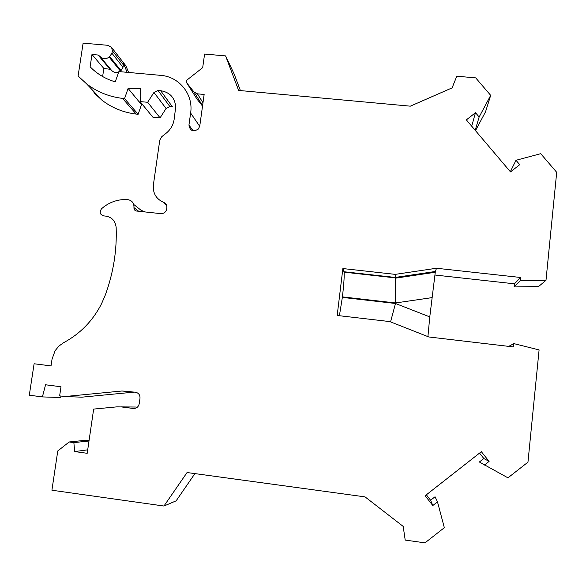 <?xml version="1.0" encoding="UTF-8"?>
<svg xmlns="http://www.w3.org/2000/svg" width="586" height="586" viewBox="0 0 586 586"><rect width="100%" height="100%" fill="white"/><g stroke="black" fill="none" stroke-linecap="round" stroke-linejoin="round"><path stroke-width="0.88" d="M194.918 473.598L176.144 500.84L163.948 506.033L51.912 490.218L57.765 450.956L69.177 441.976L73.865 442.613L74.664 451.594L87.204 453.3L93.657 409.087L116.914 406.86L121.522 406.94L133.205 408.457C136.428 408.552 138.435 406.984 139.226 403.761L139.995 398.312C140.142 394.986 138.648 392.957 135.505 392.224L121.932 391.008L64.812 396.546L81.908 397.176L134.436 392.085M138.67 211.26L133.96 207.605C133.872 209.51 134.751 210.652 136.589 211.041L160.798 213.634C163.897 213.663 165.86 212.169 166.673 209.136L166.864 207.81C167.061 205.261 166.021 203.452 163.743 202.397L163.311 202.229C156.03 198.83 152.719 193.072 153.371 184.956L159.773 140.127L161.795 136.655L166.094 133.271C170.57 129.623 173.258 125.008 174.137 119.427L175.705 106.938C174.877 97.672 169.852 92.258 160.652 90.691L157.978 90.442L169.896 106.593L172.431 106.835L160.652 90.691M121.522 406.94L135.754 407.028L121.09 406.889M135.754 407.028L137.307 407.226M64.812 396.546L59.64 395.872L61.003 386.767L45.554 384.775L42.404 396.912L60.629 397.52L61.003 396.055M42.404 396.912L29.3 395.206L34.105 363.767L51.026 365.898L34.105 363.767M51.026 365.898L52.051 359.093L55.128 350.677L58.871 346.084L63.647 342.671C80.253 333.727 92.881 320.754 101.532 303.753L105.319 295C113.398 272.886 117.01 250.361 116.16 227.434C115.23 220.299 111.208 216.468 104.096 215.934C99.986 214.82 99.137 212.41 101.554 208.719L104.242 206.536C111.289 201.474 119.053 199.152 127.528 199.577C131.989 200.346 134.135 203.02 133.96 207.605M427.912 336.62L429.78 316.901L395.477 303.482L342.349 297.402L342.414 296.89C343.857 284.422 344.422 276.182 344.099 272.168L342.869 268.556L337.184 315.466L389.8 321.589L428.82 336.972L513.526 346.941L513.871 343.616L539.091 349.908L527.964 462.156L507.952 477.839L479.377 462.002L483.824 458.516L489.09 461.402L481.355 451.689L425.158 495.749L432.79 505.542L430.6 500.239L435.039 496.76L437.486 501.858L444.335 527.693L424.975 542.863L405.204 540.072L403.19 526.411L365.041 496.877L187.066 472.528L163.948 506.033M483.824 458.516L479.531 453.125M395.477 303.482L390.554 321.89M342.349 297.402L339.404 315.722M73.865 442.613L88.999 440.994M69.177 441.976L86.135 440.225L89.057 440.621M110.732 69.375L103.847 68.452L91.98 54.483L90.119 66.789L90.72 67.405C97.569 74.246 105.751 79.066 115.274 81.857L118.877 71.573L160.791 75.374C179.287 76.649 193.6 94.536 190.626 113.032L188.948 125.023C189.952 130.876 193.094 132.216 198.361 129.045L199.76 126.063L204.14 94.456L197.438 93.841L194.017 92.017L186.685 82.809L186.289 81.322L187.088 79.945L202.69 67.646L204.587 54.059L225.588 55.904L234.092 73.851L240.421 90.588M157.978 90.442L153.957 92.434L147.643 102.286L140.032 101.568L140.779 96.441L140.384 88.559L128.107 88.442L141.49 104.638L138.142 114.277L136.223 114.094L122.54 98.389L124.562 98.58L138.142 114.277M128.107 88.442L124.562 98.58M74.664 451.594L87.717 449.828M429.78 316.901L435.266 272.263L436.453 268.249L395.25 274.373L395.191 277.442L435.449 271.465L435.2 272.27M432.79 505.542L437.486 501.858M145.116 211.956L141.123 210.293L133.725 204.463M342.414 296.89L395.535 302.962L395.191 277.442L344.004 271.743M426.359 494.804L430.6 500.239M93.906 92.727L102.015 100.221L86.603 83.864L78.092 76.012L83.117 43.137L108.036 45.327L111.67 47.547L112.292 50.74L123.375 64.878L123.082 62.424L125.184 64.907M484.395 465.094L489.09 461.402M202.529 106.117L196.955 99.041M225.588 55.904L238.641 90.427L410.325 106.169L452.106 87.871L456.78 76.209L475.693 77.872L490.687 95.357L485.545 111.794L475.488 130.649M153.957 92.434L166.08 108.483L169.896 106.593M166.08 108.483L160.088 117.837L152.851 117.149L140.032 101.568M142.566 104.652L141.49 104.638M102.015 100.221C111.97 107.883 123.368 112.505 136.223 114.094M126.107 66.313L128.634 72.459M127.147 72.32L123.082 62.424M490.687 95.357L479.143 116.995L475.48 112.695L466.353 119.881L510.501 171.918L519.731 164.666L516.002 160.286L540.717 153.686L556.7 172.313L545.991 280.313L538.578 286.525L514.112 286.942L520.273 280.775L520.61 277.486L514.435 283.814L514.112 286.942M475.195 130.304L479.143 116.995M471.708 126.188L475.48 112.695M545.991 280.313L520.273 280.775M86.603 83.864C97.049 91.899 109.033 96.741 122.54 98.389M510.325 171.713L516.002 160.286M147.643 102.286L160.088 117.837M513.871 343.616L508.714 346.377M342.869 268.556L395.25 274.373M520.61 277.486L436.453 268.249M434.79 275.01L514.435 283.814M103.847 68.452L102.631 76.532M123.375 64.878L123.016 67.273L121.009 70.613L119.522 71.631M100.016 56.49L111.362 70.13C113.325 72.342 115.779 72.964 118.731 71.997M91.98 54.483L98.126 55.033L99.796 56.219C102.521 59.047 105.663 59.369 109.208 57.172L111.926 53.231L112.292 50.74M133.205 408.457L134.531 408.464M121.932 391.008L130.158 391.536M197.438 93.841L202.99 102.784M194.017 92.017L202.588 105.67M395.535 302.962L431.926 297.637M163.743 202.397L166.358 204.748M186.685 82.809L197.16 99.378M190.626 113.032L199.716 126.327M188.948 125.023L193.138 130.846M163.311 202.229L166.527 205.122M111.926 53.231L123.016 67.273M109.831 56.703L121.009 70.613M109.208 57.172L120.416 71.06M98.126 55.033L109.75 68.987M395.184 278.204L435.266 272.263M125.792 65.691L111.67 47.547M344.099 272.168L395.184 277.859"/></g></svg>
